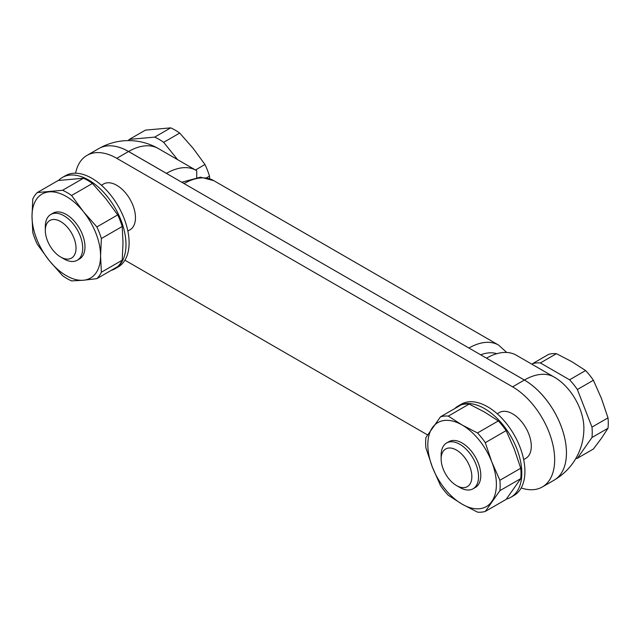 <?xml version="1.0" encoding="UTF-8"?>
<svg xmlns="http://www.w3.org/2000/svg" width="640" height="640" viewBox="0 0 640 640"><rect width="100%" height="100%" fill="white"/><g stroke="black" fill="none" stroke-linecap="round" stroke-linejoin="round"><path stroke-width="0.96" d="M129.384 139.384L145.416 130.128L170.688 127.864L154.656 137.128L129.384 139.384A52.696 30.424 -120 0 0 128.216 140.6M122.208 260.208L101.368 272.24L100.568 255.848A48.488 27.992 -120 0 1 83.424 280.24L71.584 280.904A52.696 30.424 -120 0 1 62.576 275.704L49.144 260.44A48.488 27.992 -120 0 0 83.424 280.24L96.864 278.648L117.704 266.616A52.696 30.424 -120 0 0 122.208 260.208L123.008 242.896L122.208 226.504L101.368 238.536L100.568 255.848A48.488 27.992 -120 0 0 83.424 211.672A48.488 27.992 -120 0 0 49.144 191.872A48.488 27.992 -120 0 0 32 216.264A48.488 27.992 -120 0 0 49.144 260.44L37.304 244.264A52.696 30.424 -120 0 1 32.8 232.656L32 216.264L32.8 198.952A52.696 30.424 -120 0 1 37.304 192.544L62.576 190.288A52.696 30.424 -120 0 1 71.584 195.488L83.424 211.672L96.864 226.928L117.704 214.896L105.864 198.712L92.432 183.456L71.584 195.488M92.432 183.456A52.696 30.424 -120 0 0 83.424 178.248L58.144 180.512L37.304 192.544M64.016 258.96L60.672 257.024L64.016 258.96A26.448 15.272 -120 0 0 77.24 260.264A26.448 15.272 -120 0 0 77.24 229.728A26.448 15.272 -120 0 0 50.8 214.464A26.448 15.272 -120 0 0 45.32 226.568L45.32 230.432A21.712 12.536 -120 0 0 60.672 257.024A21.712 12.536 -120 0 0 76.024 248.16A21.712 12.536 -120 0 0 60.672 221.568A21.712 12.536 -120 0 0 45.32 230.432M50.8 214.464L53.064 213.152A26.448 15.272 60 0 1 66.28 214.464A26.448 15.272 60 0 1 83.56 237.768A26.448 15.272 60 0 1 79.504 258.96L77.24 260.264M577.376 389.504L593.408 380.248A52.696 30.424 -120 0 0 585.608 370.536L569.576 379.792A52.696 30.424 -120 0 1 577.376 389.504L591.968 427.112A52.696 30.424 -120 0 1 591.968 437.512L577.376 458.272A52.696 30.424 -120 0 1 575.712 458.68M540.384 362.944A52.696 30.424 -120 0 0 532.584 363.64L548.616 354.384A52.696 30.424 -120 0 1 556.424 353.688L540.384 362.944L569.576 379.792M591.968 437.512L608 428.256L601.504 438.176L593.408 449.016L577.376 458.272M532.104 364.328L532.584 363.64M608 428.256A52.696 30.424 -120 0 0 608 417.856L591.968 427.112M556.424 353.688L571.808 361.656L585.608 370.536M593.408 380.248L601.504 398.592L608 417.856M485.296 511.432L506.144 499.4L520.736 478.64L499.888 490.672L485.296 511.432A52.696 30.424 -120 0 1 477.496 512.136L462.104 504.168L448.312 495.28A52.696 30.424 -120 0 1 440.504 485.576L432.416 467.232A48.488 27.992 -120 0 0 462.104 504.168A48.488 27.992 -120 0 0 491.792 501.512A48.488 27.992 -120 0 0 491.792 461.928A48.488 27.992 -120 0 0 462.104 424.992A48.488 27.992 -120 0 0 432.416 427.648A48.488 27.992 -120 0 0 432.416 467.232L425.912 447.968A52.696 30.424 -120 0 1 425.912 437.568L440.504 416.808L461.352 404.768A52.696 30.424 -120 0 1 469.152 404.072L448.312 416.104L462.104 424.992L477.496 432.96A52.696 30.424 -120 0 1 485.296 442.664L491.792 461.928L499.888 480.272L520.736 468.24L514.232 448.976L506.144 430.624A52.696 30.424 -120 0 0 498.336 420.92L484.544 412.04L469.152 404.072M506.144 430.624L485.296 442.664M523.672 459.568L525.816 458.336A26.448 15.272 -120 0 0 525.816 427.792A26.448 15.272 -120 0 0 499.368 412.528L497.224 413.768M459.84 487.48L456.496 485.552A21.712 12.536 -120 0 0 471.848 476.68A21.712 12.536 -120 0 0 456.496 450.088A21.712 12.536 -120 0 0 441.136 458.952A21.712 12.536 -120 0 0 456.496 485.552L459.84 487.48A26.448 15.272 -120 0 0 473.064 488.792A26.448 15.272 -120 0 0 473.064 458.256A26.448 15.272 -120 0 0 446.616 442.984A26.448 15.272 -120 0 0 441.136 455.088L441.136 458.952M506.384 499.096A52.696 30.424 -120 0 0 510.888 497.256L514.008 495.456A52.696 30.424 -120 0 0 514.008 434.616A52.696 30.424 -120 0 0 461.312 404.192L458.2 405.992A52.696 30.424 -120 0 0 454.768 408.576M510.888 497.256A52.696 30.424 -120 0 0 510.888 436.416A52.696 30.424 -120 0 0 458.2 405.992M206.52 177.832L209.48 176.12L209.712 178.76M177.6 159.656L163.664 142.328L179.696 133.072L193.136 148.328L204.976 164.512L195.488 169.984M209.48 176.12A52.696 30.424 -120 0 0 204.976 164.512M163.664 142.328A52.696 30.424 -120 0 0 154.656 137.128M179.696 133.072A52.696 30.424 -120 0 0 170.688 127.864M499.888 490.672A52.696 30.424 -120 0 0 499.888 480.272M448.312 416.104A52.696 30.424 -120 0 0 440.504 416.808M520.736 478.64A52.696 30.424 -120 0 0 520.736 468.24M498.336 420.92L477.496 432.96M446.616 442.984L448.88 441.68A26.448 15.272 60 0 1 462.104 442.984A26.448 15.272 60 0 1 479.376 466.288A26.448 15.272 60 0 1 475.328 487.48L473.064 488.792M521.184 487.952A59.504 34.352 -120 0 0 542.344 486.96L554.128 480.16A59.504 34.352 -120 0 0 563.248 432.48A59.504 34.352 -120 0 0 524.376 380.04L128.552 151.52A59.504 34.352 -120 0 0 98.8 148.576L87.024 155.376A59.504 34.352 -120 0 0 75.584 173.2M127.848 231.048L130 229.808A26.448 15.272 -120 0 0 130 199.272A26.448 15.272 -120 0 0 103.552 184L101.408 185.24M542.344 486.96A59.504 34.352 -120 0 0 551.464 439.28A59.504 34.352 -120 0 0 512.592 386.848L116.776 158.32A59.504 34.352 -120 0 0 87.024 155.376M124.92 260.192L427.552 434.92M109.768 145.784A59.504 34.352 60 0 1 128.584 151.504A59.544 34.376 120 0 1 158.36 148.552L196.224 170.416A59.544 34.376 120 0 0 166.456 173.36L166.456 173.4M96.864 278.648A52.696 30.424 -120 0 0 101.368 272.24M101.368 238.536A52.696 30.424 -120 0 0 96.864 226.928M122.208 226.504A52.696 30.424 -120 0 0 117.704 214.896M83.424 178.248L62.576 190.288M111.12 270.416A52.696 30.424 -120 0 0 115.072 268.736A52.696 30.424 -120 0 0 115.072 207.888A52.696 30.424 -120 0 0 62.376 177.464A52.696 30.424 -120 0 0 58.536 180.456M115.072 268.736L118.184 266.936A52.696 30.424 -120 0 0 118.184 206.088A52.696 30.424 -120 0 0 65.496 175.664L62.376 177.464M554.672 377.376L554.672 377.368A59.544 34.376 120 0 0 554.176 377.08A59.544 34.376 120 0 0 524.408 380.024L486.536 358.2M555.272 479.44A59.504 59.504 0 0 0 583.84 426.544A41.248 23.816 -120 0 0 555.88 378.112A59.504 59.504 0 0 0 554.176 377.088L516.312 355.216A59.544 34.376 120 0 0 486.536 358.16M566.448 452.904A59.504 34.352 -120 0 0 524.408 380.024A59.504 34.352 120 0 1 554.176 377.088M196.72 177.368L196.72 170.704A59.544 34.376 120 0 0 196.224 170.416M166.456 173.36L128.584 151.504M496.824 353.696A51.528 29.752 120 0 0 480.672 354.816M506.712 352.456L498.624 345.104A59.456 34.328 120 0 0 468.928 348.032M498.624 345.104L213.76 180.64A59.456 34.328 120 0 0 184.064 183.568M524.376 380.04L512.592 386.848M128.552 151.52L116.776 158.32M213.76 180.64L200.504 177.16L181.776 182.248M157.584 148.128A59.504 59.504 0 0 0 99.984 147.944"/></g></svg>
